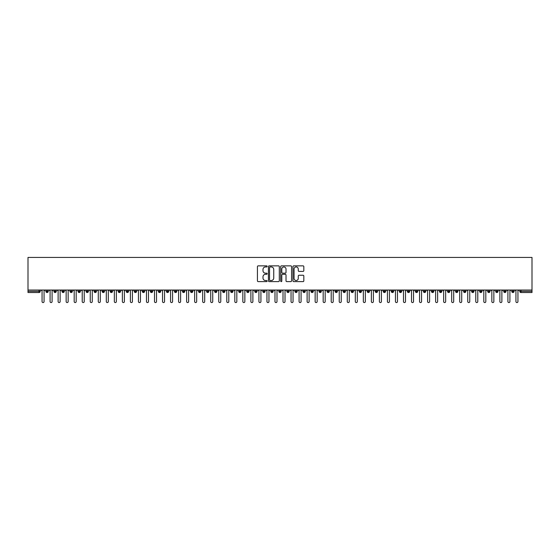 <?xml version="1.0" encoding="UTF-8"?>
<svg xmlns="http://www.w3.org/2000/svg" width="560" height="560" viewBox="0 0 560 560"><rect width="100%" height="100%" fill="white"/><g stroke="black" fill="none" stroke-linecap="round" stroke-linejoin="round"><path stroke-width="0.84" d="M267.148 266.406A0.553 0.553 0 0 0 266.595 265.853L258.223 265.853A0.791 0.791 0 0 0 257.432 266.637L257.432 280.833A0.791 0.791 0 0 0 258.223 281.617L266.595 281.617A0.553 0.553 0 0 0 267.148 281.064A0.553 0.553 0 0 0 266.595 280.518L265.51 280.518A2.52 2.52 0 0 1 262.99 277.991L262.99 276.808A2.52 2.52 0 0 1 265.51 274.288L266.595 274.288A0.553 0.553 0 0 0 267.148 273.735A0.553 0.553 0 0 0 266.595 273.182L265.51 273.182A2.52 2.52 0 0 1 262.99 270.662L262.99 269.479A2.52 2.52 0 0 1 265.51 266.952L266.595 266.952A0.553 0.553 0 0 0 267.148 266.406M303.037 271.411A0.791 0.791 0 0 0 303.828 270.62L303.828 266.637A0.791 0.791 0 0 0 303.037 265.853L293.741 265.853A0.791 0.791 0 0 0 292.95 266.637L292.95 280.833A0.791 0.791 0 0 0 293.741 281.617L303.037 281.617A0.791 0.791 0 0 0 303.828 280.833L303.828 276.024A0.791 0.791 0 0 0 303.037 275.233L299.061 275.233A0.791 0.791 0 0 0 298.27 276.024L298.27 278.404A2.107 2.107 0 0 1 296.163 280.518A2.107 2.107 0 0 1 294.056 278.404L294.056 269.066A2.107 2.107 0 0 1 296.163 266.952A2.107 2.107 0 0 1 298.27 269.066L298.27 270.62A0.791 0.791 0 0 0 299.061 271.411L303.037 271.411M28 290.038L28 257.432L532 257.432L532 290.038L28 290.038L28 291.326L39.025 291.326L39.025 290.038M279.307 266.637A0.791 0.791 0 0 0 278.523 265.853L269.22 265.853A0.791 0.791 0 0 0 268.429 266.637L268.429 280.833A0.791 0.791 0 0 0 269.22 281.617L278.523 281.617A0.791 0.791 0 0 0 279.307 280.833L279.307 266.637M281.477 265.853L290.78 265.853A0.791 0.791 0 0 1 291.571 266.637L291.571 280.833A0.791 0.791 0 0 1 290.78 281.617L286.797 281.617A0.791 0.791 0 0 1 286.013 280.833L286.013 275.072A0.791 0.791 0 0 0 285.222 274.288L282.583 274.288A0.791 0.791 0 0 0 281.792 275.072L281.792 281.064A0.553 0.553 0 0 1 281.239 281.617A0.553 0.553 0 0 1 280.693 281.064L280.693 266.637A0.791 0.791 0 0 1 281.477 265.853M40.229 291.326L39.025 291.326L39.025 292.53A1.204 1.204 0 0 0 40.229 291.326L40.229 290.038L40.229 291.326A1.204 1.204 0 0 1 39.025 292.53L28 292.53L28 291.326M532 290.038L532 292.53L520.975 292.53A1.204 1.204 0 0 1 519.771 291.326L519.771 290.038M47.096 290.038L47.096 292.53A1.204 1.204 0 0 1 45.892 291.326L45.892 290.038M48.258 290.038L48.258 291.326A1.204 1.204 0 0 1 47.096 292.53A1.204 1.204 0 0 0 48.258 291.326L45.892 291.326A1.204 1.204 0 0 0 47.096 292.53M55.125 290.038L55.125 292.53A1.204 1.204 0 0 1 53.921 291.326L53.921 290.038L53.921 291.326A1.204 1.204 0 0 0 55.125 292.53A1.204 1.204 0 0 0 56.294 291.326L56.294 290.038M63.161 290.038L63.161 292.53A1.204 1.204 0 0 1 61.957 291.326L61.957 290.038L61.957 291.326A1.204 1.204 0 0 0 63.161 292.53A1.204 1.204 0 0 0 64.323 291.326L64.323 290.038M71.19 290.038L71.19 292.53A1.204 1.204 0 0 1 69.986 291.326L69.986 290.038L69.986 291.326A1.204 1.204 0 0 0 71.19 292.53A1.204 1.204 0 0 0 72.359 291.326L72.359 290.038M79.226 290.038L79.226 292.53A1.204 1.204 0 0 1 78.015 291.326L78.015 290.038L78.015 291.326A1.204 1.204 0 0 0 79.226 292.53A1.204 1.204 0 0 0 80.388 291.326L80.388 290.038M87.255 290.038L87.255 292.53A1.204 1.204 0 0 1 86.051 291.326L86.051 290.038L86.051 291.326A1.204 1.204 0 0 0 87.255 292.53A1.204 1.204 0 0 0 88.417 291.326L88.417 290.038M95.284 290.038L95.284 292.53A1.204 1.204 0 0 1 94.08 291.326L94.08 290.038L94.08 291.326A1.204 1.204 0 0 0 95.284 292.53A1.204 1.204 0 0 0 96.453 291.326L96.453 290.038M103.32 290.038L103.32 292.53A1.204 1.204 0 0 1 102.116 291.326L102.116 290.038L102.116 291.326A1.204 1.204 0 0 0 103.32 292.53A1.204 1.204 0 0 0 104.482 291.326L104.482 290.038M111.349 290.038L111.349 292.53A1.204 1.204 0 0 1 110.145 291.326L110.145 290.038L110.145 291.326A1.204 1.204 0 0 0 111.349 292.53A1.204 1.204 0 0 0 112.518 291.326L112.518 290.038M119.385 290.038L119.385 292.53A1.204 1.204 0 0 1 118.181 291.326L118.181 290.038L118.181 291.326A1.204 1.204 0 0 0 119.385 292.53A1.204 1.204 0 0 0 120.547 291.326L120.547 290.038M127.414 290.038L127.414 292.53A1.204 1.204 0 0 1 126.21 291.326L126.21 290.038L126.21 291.326A1.204 1.204 0 0 0 127.414 292.53A1.204 1.204 0 0 0 128.576 291.326L128.576 290.038M135.443 290.038L135.443 292.53A1.204 1.204 0 0 1 134.239 291.326L134.239 290.038L134.239 291.326A1.204 1.204 0 0 0 135.443 292.53A1.204 1.204 0 0 0 136.612 291.326L136.612 290.038M143.479 290.038L143.479 292.53A1.204 1.204 0 0 1 142.275 291.326A1.204 1.204 0 0 0 143.479 292.53A1.204 1.204 0 0 1 142.275 291.326L142.275 290.038M144.641 290.038L144.641 291.326A1.204 1.204 0 0 1 143.479 292.53A1.204 1.204 0 0 0 144.641 291.326L142.275 291.326M151.508 292.53A1.204 1.204 0 0 1 150.304 291.326L150.304 290.038L150.304 291.326A1.204 1.204 0 0 0 151.508 292.53A1.204 1.204 0 0 0 152.677 291.326L152.677 290.038L152.677 291.326A1.204 1.204 0 0 1 151.508 292.53L151.508 291.326L152.677 291.326M159.544 290.038L159.544 292.53A1.204 1.204 0 0 1 158.34 291.326L158.34 290.038L158.34 291.326A1.204 1.204 0 0 0 159.544 292.53A1.204 1.204 0 0 0 160.706 291.326L160.706 290.038M167.573 290.038L167.573 292.53A1.204 1.204 0 0 1 166.369 291.326L166.369 290.038L166.369 291.326A1.204 1.204 0 0 0 167.573 292.53A1.204 1.204 0 0 0 168.735 291.326L168.735 290.038M175.609 290.038L175.609 291.326L174.398 291.326L174.398 290.038L174.398 291.326A1.204 1.204 0 0 0 175.609 292.53A1.204 1.204 0 0 0 176.771 291.326L176.771 290.038L176.771 291.326A1.204 1.204 0 0 1 175.609 292.53A1.204 1.204 0 0 1 174.398 291.326A1.204 1.204 0 0 0 175.609 292.53L175.609 291.326L176.771 291.326M183.638 290.038L183.638 292.53A1.204 1.204 0 0 1 182.434 291.326L182.434 290.038L182.434 291.326A1.204 1.204 0 0 0 183.638 292.53A1.204 1.204 0 0 0 184.8 291.326L184.8 290.038M191.667 290.038L191.667 292.53A1.204 1.204 0 0 1 190.463 291.326L190.463 290.038L190.463 291.326A1.204 1.204 0 0 0 191.667 292.53A1.204 1.204 0 0 0 192.836 291.326L192.836 290.038M199.703 290.038L199.703 292.53A1.204 1.204 0 0 1 198.499 291.326L198.499 290.038L198.499 291.326A1.204 1.204 0 0 0 199.703 292.53A1.204 1.204 0 0 0 200.865 291.326L200.865 290.038M207.732 290.038L207.732 292.53A1.204 1.204 0 0 1 206.528 291.326L206.528 290.038M208.901 290.038L208.901 291.326A1.204 1.204 0 0 1 207.732 292.53A1.204 1.204 0 0 0 208.901 291.326L206.528 291.326A1.204 1.204 0 0 0 207.732 292.53M215.768 292.53A1.204 1.204 0 0 1 214.557 291.326L214.557 290.038L214.557 291.326A1.204 1.204 0 0 0 215.768 292.53A1.204 1.204 0 0 0 216.93 291.326L216.93 290.038L216.93 291.326A1.204 1.204 0 0 1 215.768 292.53L215.768 291.326L216.93 291.326M223.797 290.038L223.797 292.53A1.204 1.204 0 0 1 222.593 291.326L222.593 290.038M224.959 290.038L224.959 291.326A1.204 1.204 0 0 1 223.797 292.53A1.204 1.204 0 0 0 224.959 291.326L222.593 291.326A1.204 1.204 0 0 0 223.797 292.53M231.826 290.038L231.826 292.53A1.204 1.204 0 0 1 230.622 291.326L230.622 290.038M232.995 290.038L232.995 291.326L232.995 290.038M239.862 290.038L239.862 292.53A1.204 1.204 0 0 1 238.658 291.326A1.204 1.204 0 0 0 239.862 292.53A1.204 1.204 0 0 1 238.658 291.326L238.658 290.038M241.024 290.038L241.024 291.326L241.024 290.038M247.891 290.038L247.891 292.53A1.204 1.204 0 0 1 246.687 291.326L246.687 290.038M249.06 290.038L249.06 291.326L249.06 290.038M255.927 290.038L255.927 292.53A1.204 1.204 0 0 1 254.723 291.326L254.723 290.038M257.089 290.038L257.089 291.326A1.204 1.204 0 0 1 255.927 292.53A1.204 1.204 0 0 0 257.089 291.326L254.723 291.326A1.204 1.204 0 0 0 255.927 292.53M263.956 290.038L263.956 292.53A1.204 1.204 0 0 1 262.752 291.326L262.752 290.038M265.118 290.038L265.118 291.326L265.118 290.038M271.985 290.038L271.985 292.53A1.204 1.204 0 0 1 270.781 291.326L270.781 290.038M273.154 290.038L273.154 291.326L273.154 290.038M280.021 290.038L280.021 292.53A1.204 1.204 0 0 1 278.817 291.326L278.817 290.038M281.183 290.038L281.183 291.326L281.183 290.038M288.05 290.038L288.05 292.53A1.204 1.204 0 0 1 286.846 291.326L286.846 290.038M289.219 290.038L289.219 291.326A1.204 1.204 0 0 1 288.05 292.53A1.204 1.204 0 0 0 289.219 291.326L286.846 291.326A1.204 1.204 0 0 0 288.05 292.53M296.086 290.038L296.086 292.53A1.204 1.204 0 0 1 294.882 291.326L294.882 290.038L294.882 291.326A1.204 1.204 0 0 0 296.086 292.53A1.204 1.204 0 0 0 297.248 291.326L297.248 290.038M304.115 290.038L304.115 292.53A1.204 1.204 0 0 1 302.911 291.326L302.911 290.038M305.277 290.038L305.277 291.326L305.277 290.038M312.151 290.038L312.151 292.53A1.204 1.204 0 0 1 310.94 291.326A1.204 1.204 0 0 0 312.151 292.53A1.204 1.204 0 0 1 310.94 291.326L310.94 290.038M313.313 290.038L313.313 291.326L313.313 290.038M320.18 290.038L320.18 292.53A1.204 1.204 0 0 1 318.976 291.326L318.976 290.038L318.976 291.326A1.204 1.204 0 0 0 320.18 292.53A1.204 1.204 0 0 0 321.342 291.326L321.342 290.038M328.209 290.038L328.209 292.53A1.204 1.204 0 0 1 327.005 291.326A1.204 1.204 0 0 0 328.209 292.53A1.204 1.204 0 0 1 327.005 291.326L327.005 290.038M329.378 290.038L329.378 291.326A1.204 1.204 0 0 1 328.209 292.53A1.204 1.204 0 0 0 329.378 291.326L327.005 291.326M336.245 290.038L336.245 292.53A1.204 1.204 0 0 1 335.041 291.326L335.041 290.038L335.041 291.326A1.204 1.204 0 0 0 336.245 292.53A1.204 1.204 0 0 0 337.407 291.326L337.407 290.038M344.274 290.038L344.274 292.53A1.204 1.204 0 0 1 343.07 291.326L343.07 290.038M345.443 290.038L345.443 291.326L345.443 290.038M352.31 290.038L352.31 292.53A1.204 1.204 0 0 1 351.099 291.326A1.204 1.204 0 0 0 352.31 292.53A1.204 1.204 0 0 1 351.099 291.326L351.099 290.038M353.472 290.038L353.472 291.326L353.472 290.038M360.339 290.038L360.339 292.53A1.204 1.204 0 0 1 359.135 291.326L359.135 290.038M361.501 290.038L361.501 291.326L361.501 290.038M368.368 290.038L368.368 292.53A1.204 1.204 0 0 1 367.164 291.326L367.164 290.038M369.537 290.038L369.537 291.326A1.204 1.204 0 0 1 368.368 292.53A1.204 1.204 0 0 0 369.537 291.326L367.164 291.326A1.204 1.204 0 0 0 368.368 292.53M376.404 290.038L376.404 292.53A1.204 1.204 0 0 1 375.2 291.326A1.204 1.204 0 0 0 376.404 292.53A1.204 1.204 0 0 1 375.2 291.326L375.2 290.038M377.566 290.038L377.566 291.326A1.204 1.204 0 0 1 376.404 292.53A1.204 1.204 0 0 0 377.566 291.326L375.2 291.326M384.433 290.038L384.433 292.53A1.204 1.204 0 0 1 383.229 291.326A1.204 1.204 0 0 0 384.433 292.53A1.204 1.204 0 0 1 383.229 291.326L383.229 290.038M385.602 290.038L385.602 291.326L385.602 290.038M392.469 290.038L392.469 292.53A1.204 1.204 0 0 1 391.265 291.326L391.265 290.038L391.265 291.326A1.204 1.204 0 0 0 392.469 292.53A1.204 1.204 0 0 0 393.631 291.326L393.631 290.038M400.498 290.038L400.498 292.53A1.204 1.204 0 0 1 399.294 291.326A1.204 1.204 0 0 0 400.498 292.53A1.204 1.204 0 0 1 399.294 291.326L399.294 290.038M401.66 290.038L401.66 291.326A1.204 1.204 0 0 1 400.498 292.53A1.204 1.204 0 0 0 401.66 291.326L399.294 291.326M408.527 290.038L408.527 292.53A1.204 1.204 0 0 1 407.323 291.326A1.204 1.204 0 0 0 408.527 292.53A1.204 1.204 0 0 1 407.323 291.326L407.323 290.038M409.696 290.038L409.696 291.326L409.696 290.038M416.563 290.038L416.563 292.53A1.204 1.204 0 0 1 415.359 291.326L415.359 290.038M417.725 290.038L417.725 291.326L417.725 290.038M424.592 290.038L424.592 292.53A1.204 1.204 0 0 1 423.388 291.326A1.204 1.204 0 0 0 424.592 292.53A1.204 1.204 0 0 1 423.388 291.326L423.388 290.038M425.761 290.038L425.761 291.326L425.761 290.038M432.628 290.038L432.628 292.53A1.204 1.204 0 0 1 431.424 291.326A1.204 1.204 0 0 0 432.628 292.53A1.204 1.204 0 0 1 431.424 291.326L431.424 290.038M433.79 290.038L433.79 291.326L433.79 290.038M440.657 290.038L440.657 292.53A1.204 1.204 0 0 1 439.453 291.326A1.204 1.204 0 0 0 440.657 292.53A1.204 1.204 0 0 1 439.453 291.326L439.453 290.038M441.819 290.038L441.819 291.326A1.204 1.204 0 0 1 440.657 292.53A1.204 1.204 0 0 0 441.819 291.326L439.453 291.326M448.686 290.038L448.686 292.53A1.204 1.204 0 0 1 447.482 291.326L447.482 290.038M449.855 290.038L449.855 291.326L449.855 290.038M456.722 290.038L456.722 292.53A1.204 1.204 0 0 1 455.518 291.326A1.204 1.204 0 0 0 456.722 292.53A1.204 1.204 0 0 1 455.518 291.326L455.518 290.038M457.884 290.038L457.884 291.326L457.884 290.038M464.751 290.038L464.751 292.53A1.204 1.204 0 0 1 463.547 291.326A1.204 1.204 0 0 0 464.751 292.53A1.204 1.204 0 0 1 463.547 291.326L463.547 290.038M465.92 290.038L465.92 291.326L465.92 290.038M472.787 290.038L472.787 292.53A1.204 1.204 0 0 1 471.583 291.326A1.204 1.204 0 0 0 472.787 292.53A1.204 1.204 0 0 1 471.583 291.326L471.583 290.038M473.949 290.038L473.949 291.326L473.949 290.038M480.816 290.038L480.816 292.53A1.204 1.204 0 0 1 479.612 291.326A1.204 1.204 0 0 0 480.816 292.53A1.204 1.204 0 0 1 479.612 291.326L479.612 290.038M481.985 290.038L481.985 291.326L481.985 290.038M488.852 290.038L488.852 292.53A1.204 1.204 0 0 1 487.641 291.326L487.641 290.038M490.014 290.038L490.014 291.326L490.014 290.038M496.881 290.038L496.881 292.53A1.204 1.204 0 0 1 495.677 291.326A1.204 1.204 0 0 0 496.881 292.53A1.204 1.204 0 0 1 495.677 291.326L495.677 290.038M498.043 290.038L498.043 291.326A1.204 1.204 0 0 1 496.881 292.53A1.204 1.204 0 0 0 498.043 291.326L495.677 291.326M504.91 290.038L504.91 292.53A1.204 1.204 0 0 1 503.706 291.326L503.706 290.038M506.079 290.038L506.079 291.326L506.079 290.038M512.946 292.53A1.204 1.204 0 0 1 511.742 291.326L511.742 290.038L511.742 291.326A1.204 1.204 0 0 0 512.946 292.53A1.204 1.204 0 0 0 514.108 291.326L514.108 290.038L514.108 291.326A1.204 1.204 0 0 1 512.946 292.53L512.946 291.326L514.108 291.326M151.508 290.038L151.508 291.326L150.304 291.326M215.768 290.038L215.768 291.326L214.557 291.326M231.826 292.53A1.204 1.204 0 0 0 232.995 291.326A1.204 1.204 0 0 1 231.826 292.53A1.204 1.204 0 0 1 230.622 291.326L232.995 291.326M239.862 292.53A1.204 1.204 0 0 0 241.024 291.326A1.204 1.204 0 0 1 239.862 292.53M247.891 292.53A1.204 1.204 0 0 0 249.06 291.326A1.204 1.204 0 0 1 247.891 292.53A1.204 1.204 0 0 1 246.687 291.326L249.06 291.326M263.956 292.53A1.204 1.204 0 0 0 265.118 291.326A1.204 1.204 0 0 1 263.956 292.53A1.204 1.204 0 0 1 262.752 291.326L265.118 291.326M271.985 292.53A1.204 1.204 0 0 0 273.154 291.326A1.204 1.204 0 0 1 271.985 292.53A1.204 1.204 0 0 1 270.781 291.326L273.154 291.326M280.021 292.53A1.204 1.204 0 0 0 281.183 291.326A1.204 1.204 0 0 1 280.021 292.53A1.204 1.204 0 0 1 278.817 291.326L281.183 291.326M304.115 292.53A1.204 1.204 0 0 0 305.277 291.326A1.204 1.204 0 0 1 304.115 292.53A1.204 1.204 0 0 1 302.911 291.326L305.277 291.326M312.151 292.53A1.204 1.204 0 0 0 313.313 291.326A1.204 1.204 0 0 1 312.151 292.53M344.274 292.53A1.204 1.204 0 0 0 345.443 291.326A1.204 1.204 0 0 1 344.274 292.53A1.204 1.204 0 0 1 343.07 291.326L345.443 291.326M352.31 292.53A1.204 1.204 0 0 0 353.472 291.326A1.204 1.204 0 0 1 352.31 292.53M360.339 292.53A1.204 1.204 0 0 0 361.501 291.326A1.204 1.204 0 0 1 360.339 292.53A1.204 1.204 0 0 1 359.135 291.326L361.501 291.326M384.433 292.53A1.204 1.204 0 0 0 385.602 291.326A1.204 1.204 0 0 1 384.433 292.53M408.527 292.53A1.204 1.204 0 0 0 409.696 291.326A1.204 1.204 0 0 1 408.527 292.53M416.563 292.53A1.204 1.204 0 0 0 417.725 291.326A1.204 1.204 0 0 1 416.563 292.53A1.204 1.204 0 0 1 415.359 291.326L417.725 291.326M424.592 292.53A1.204 1.204 0 0 0 425.761 291.326A1.204 1.204 0 0 1 424.592 292.53M432.628 292.53A1.204 1.204 0 0 0 433.79 291.326A1.204 1.204 0 0 1 432.628 292.53M448.686 292.53A1.204 1.204 0 0 0 449.855 291.326A1.204 1.204 0 0 1 448.686 292.53A1.204 1.204 0 0 1 447.482 291.326L449.855 291.326M456.722 292.53A1.204 1.204 0 0 0 457.884 291.326A1.204 1.204 0 0 1 456.722 292.53M464.751 292.53A1.204 1.204 0 0 0 465.92 291.326A1.204 1.204 0 0 1 464.751 292.53M472.787 292.53A1.204 1.204 0 0 0 473.949 291.326A1.204 1.204 0 0 1 472.787 292.53M480.816 292.53A1.204 1.204 0 0 0 481.985 291.326A1.204 1.204 0 0 1 480.816 292.53M488.852 292.53A1.204 1.204 0 0 0 490.014 291.326A1.204 1.204 0 0 1 488.852 292.53A1.204 1.204 0 0 1 487.641 291.326L490.014 291.326M512.946 290.038L512.946 291.326L511.742 291.326M504.91 292.53A1.204 1.204 0 0 0 506.079 291.326A1.204 1.204 0 0 1 504.91 292.53A1.204 1.204 0 0 1 503.706 291.326L506.079 291.326M520.975 292.53A1.204 1.204 0 0 1 519.771 291.326A1.204 1.204 0 0 0 520.975 292.53L520.975 291.326L532 291.326M270.088 266.952A0.553 0.553 0 0 0 269.535 267.505L269.535 279.965A0.553 0.553 0 0 0 270.088 280.518L271.229 280.518A2.52 2.52 0 0 0 273.749 277.991L273.749 269.479A2.52 2.52 0 0 0 271.229 266.952L270.088 266.952M286.013 269.101A2.107 2.107 0 0 0 283.899 266.994A2.107 2.107 0 0 0 281.792 269.101L281.792 272.398A0.791 0.791 0 0 0 282.583 273.182L285.222 273.182A0.791 0.791 0 0 0 286.013 272.398L286.013 269.101M41.055 290.038L42.056 291.046L42.056 301.567A1.001 1.001 0 0 0 43.057 302.568A1.001 1.001 0 0 0 44.065 301.567L44.065 291.046L45.066 290.038M49.084 290.038L50.085 291.046L50.085 301.567A1.001 1.001 0 0 0 51.093 302.568A1.001 1.001 0 0 0 52.094 301.567L52.094 291.046L53.102 290.038M57.113 290.038L58.121 291.046L58.121 301.567A1.001 1.001 0 0 0 59.122 302.568A1.001 1.001 0 0 0 60.13 301.567L60.13 291.046L61.131 290.038M65.149 290.038L66.15 291.046L66.15 301.567A1.001 1.001 0 0 0 67.158 302.568A1.001 1.001 0 0 0 68.159 301.567L68.159 291.046L69.16 290.038M73.178 290.038L74.186 291.046L74.186 301.567A1.001 1.001 0 0 0 75.187 302.568A1.001 1.001 0 0 0 76.188 301.567L76.188 291.046L77.196 290.038M81.214 290.038L82.215 291.046L82.215 301.567A1.001 1.001 0 0 0 83.216 302.568A1.001 1.001 0 0 0 84.224 301.567L84.224 291.046L85.225 290.038M89.243 290.038L90.244 291.046L90.244 301.567A1.001 1.001 0 0 0 91.252 302.568A1.001 1.001 0 0 0 92.253 301.567L92.253 291.046L93.261 290.038M97.272 290.038L98.28 291.046L98.28 301.567A1.001 1.001 0 0 0 99.281 302.568A1.001 1.001 0 0 0 100.289 301.567L100.289 291.046L101.29 290.038M105.308 290.038L106.309 291.046L106.309 301.567A1.001 1.001 0 0 0 107.317 302.568A1.001 1.001 0 0 0 108.318 301.567L108.318 291.046L109.326 290.038M113.337 290.038L114.345 291.046L114.345 301.567A1.001 1.001 0 0 0 115.346 302.568A1.001 1.001 0 0 0 116.354 301.567L116.354 291.046L117.355 290.038M121.373 290.038L122.374 291.046L122.374 301.567A1.001 1.001 0 0 0 123.375 302.568A1.001 1.001 0 0 0 124.383 301.567L124.383 291.046L125.384 290.038M129.402 290.038L130.403 291.046L130.403 301.567A1.001 1.001 0 0 0 131.411 302.568A1.001 1.001 0 0 0 132.412 301.567L132.412 291.046L133.42 290.038M137.431 290.038L138.439 291.046L138.439 301.567A1.001 1.001 0 0 0 139.44 302.568A1.001 1.001 0 0 0 140.448 301.567L140.448 291.046L141.449 290.038M145.467 290.038L146.468 291.046L146.468 301.567A1.001 1.001 0 0 0 147.476 302.568A1.001 1.001 0 0 0 148.477 301.567L148.477 291.046L149.485 290.038M153.496 290.038L154.504 291.046L154.504 301.567A1.001 1.001 0 0 0 155.505 302.568A1.001 1.001 0 0 0 156.513 301.567L156.513 291.046L157.514 290.038M161.532 290.038L162.533 291.046L162.533 301.567A1.001 1.001 0 0 0 163.541 302.568A1.001 1.001 0 0 0 164.542 301.567L164.542 291.046L165.543 290.038M169.561 290.038L170.569 291.046L170.569 301.567A1.001 1.001 0 0 0 171.57 302.568A1.001 1.001 0 0 0 172.571 301.567L172.571 291.046L173.579 290.038M177.597 290.038L178.598 291.046L178.598 301.567A1.001 1.001 0 0 0 179.599 302.568A1.001 1.001 0 0 0 180.607 301.567L180.607 291.046L181.608 290.038M185.626 290.038L186.627 291.046L186.627 301.567A1.001 1.001 0 0 0 187.635 302.568A1.001 1.001 0 0 0 188.636 301.567L188.636 291.046L189.644 290.038M193.655 290.038L194.663 291.046L194.663 301.567A1.001 1.001 0 0 0 195.664 302.568A1.001 1.001 0 0 0 196.672 301.567L196.672 291.046L197.673 290.038M201.691 290.038L202.692 291.046L202.692 301.567A1.001 1.001 0 0 0 203.7 302.568A1.001 1.001 0 0 0 204.701 301.567L204.701 291.046L205.702 290.038M209.72 290.038L210.728 291.046L210.728 301.567A1.001 1.001 0 0 0 211.729 302.568A1.001 1.001 0 0 0 212.73 301.567L212.73 291.046L213.738 290.038M217.756 290.038L218.757 291.046L218.757 301.567A1.001 1.001 0 0 0 219.758 302.568A1.001 1.001 0 0 0 220.766 301.567L220.766 291.046L221.767 290.038M225.785 290.038L226.786 291.046L226.786 301.567A1.001 1.001 0 0 0 227.794 302.568A1.001 1.001 0 0 0 228.795 301.567L228.795 291.046L229.803 290.038M233.814 290.038L234.822 291.046L234.822 301.567A1.001 1.001 0 0 0 235.823 302.568A1.001 1.001 0 0 0 236.831 301.567L236.831 291.046L237.832 290.038M241.85 290.038L242.851 291.046L242.851 301.567A1.001 1.001 0 0 0 243.859 302.568A1.001 1.001 0 0 0 244.86 301.567L244.86 291.046L245.868 290.038M249.879 290.038L250.887 291.046L250.887 301.567A1.001 1.001 0 0 0 251.888 302.568A1.001 1.001 0 0 0 252.889 301.567L252.889 291.046L253.897 290.038M257.915 290.038L258.916 291.046L258.916 301.567A1.001 1.001 0 0 0 259.917 302.568A1.001 1.001 0 0 0 260.925 301.567L260.925 291.046L261.926 290.038M265.944 290.038L266.945 291.046L266.945 301.567A1.001 1.001 0 0 0 267.953 302.568A1.001 1.001 0 0 0 268.954 301.567L268.954 291.046L269.962 290.038M273.973 290.038L274.981 291.046L274.981 301.567A1.001 1.001 0 0 0 275.982 302.568A1.001 1.001 0 0 0 276.99 301.567L276.99 291.046L277.991 290.038M282.009 290.038L283.01 291.046L283.01 301.567A1.001 1.001 0 0 0 284.018 302.568A1.001 1.001 0 0 0 285.019 301.567L285.019 291.046L286.027 290.038M290.038 290.038L291.046 291.046L291.046 301.567A1.001 1.001 0 0 0 292.047 302.568A1.001 1.001 0 0 0 293.055 301.567L293.055 291.046L294.056 290.038M298.074 290.038L299.075 291.046L299.075 301.567A1.001 1.001 0 0 0 300.083 302.568A1.001 1.001 0 0 0 301.084 301.567L301.084 291.046L302.085 290.038M306.103 290.038L307.111 291.046L307.111 301.567A1.001 1.001 0 0 0 308.112 302.568A1.001 1.001 0 0 0 309.113 301.567L309.113 291.046L310.121 290.038M314.132 290.038L315.14 291.046L315.14 301.567A1.001 1.001 0 0 0 316.141 302.568A1.001 1.001 0 0 0 317.149 301.567L317.149 291.046L318.15 290.038M322.168 290.038L323.169 291.046L323.169 301.567A1.001 1.001 0 0 0 324.177 302.568A1.001 1.001 0 0 0 325.178 301.567L325.178 291.046L326.186 290.038M330.197 290.038L331.205 291.046L331.205 301.567A1.001 1.001 0 0 0 332.206 302.568A1.001 1.001 0 0 0 333.214 301.567L333.214 291.046L334.215 290.038M338.233 290.038L339.234 291.046L339.234 301.567A1.001 1.001 0 0 0 340.242 302.568A1.001 1.001 0 0 0 341.243 301.567L341.243 291.046L342.244 290.038M346.262 290.038L347.27 291.046L347.27 301.567A1.001 1.001 0 0 0 348.271 302.568A1.001 1.001 0 0 0 349.272 301.567L349.272 291.046L350.28 290.038M354.298 290.038L355.299 291.046L355.299 301.567A1.001 1.001 0 0 0 356.3 302.568A1.001 1.001 0 0 0 357.308 301.567L357.308 291.046L358.309 290.038M362.327 290.038L363.328 291.046L363.328 301.567A1.001 1.001 0 0 0 364.336 302.568A1.001 1.001 0 0 0 365.337 301.567L365.337 291.046L366.345 290.038M370.356 290.038L371.364 291.046L371.364 301.567A1.001 1.001 0 0 0 372.365 302.568A1.001 1.001 0 0 0 373.373 301.567L373.373 291.046L374.374 290.038M378.392 290.038L379.393 291.046L379.393 301.567A1.001 1.001 0 0 0 380.401 302.568A1.001 1.001 0 0 0 381.402 301.567L381.402 291.046L382.403 290.038M386.421 290.038L387.429 291.046L387.429 301.567A1.001 1.001 0 0 0 388.43 302.568A1.001 1.001 0 0 0 389.431 301.567L389.431 291.046L390.439 290.038M394.457 290.038L395.458 291.046L395.458 301.567A1.001 1.001 0 0 0 396.459 302.568A1.001 1.001 0 0 0 397.467 301.567L397.467 291.046L398.468 290.038M402.486 290.038L403.487 291.046L403.487 301.567A1.001 1.001 0 0 0 404.495 302.568A1.001 1.001 0 0 0 405.496 301.567L405.496 291.046L406.504 290.038M410.515 290.038L411.523 291.046L411.523 301.567A1.001 1.001 0 0 0 412.524 302.568A1.001 1.001 0 0 0 413.532 301.567L413.532 291.046L414.533 290.038M418.551 290.038L419.552 291.046L419.552 301.567A1.001 1.001 0 0 0 420.56 302.568A1.001 1.001 0 0 0 421.561 301.567L421.561 291.046L422.569 290.038M426.58 290.038L427.588 291.046L427.588 301.567A1.001 1.001 0 0 0 428.589 302.568A1.001 1.001 0 0 0 429.597 301.567L429.597 291.046L430.598 290.038M434.616 290.038L435.617 291.046L435.617 301.567A1.001 1.001 0 0 0 436.625 302.568A1.001 1.001 0 0 0 437.626 301.567L437.626 291.046L438.627 290.038M442.645 290.038L443.646 291.046L443.646 301.567A1.001 1.001 0 0 0 444.654 302.568A1.001 1.001 0 0 0 445.655 301.567L445.655 291.046L446.663 290.038M450.674 290.038L451.682 291.046L451.682 301.567A1.001 1.001 0 0 0 452.683 302.568A1.001 1.001 0 0 0 453.691 301.567L453.691 291.046L454.692 290.038M458.71 290.038L459.711 291.046L459.711 301.567A1.001 1.001 0 0 0 460.719 302.568A1.001 1.001 0 0 0 461.72 301.567L461.72 291.046L462.728 290.038M466.739 290.038L467.747 291.046L467.747 301.567A1.001 1.001 0 0 0 468.748 302.568A1.001 1.001 0 0 0 469.756 301.567L469.756 291.046L470.757 290.038M474.775 290.038L475.776 291.046L475.776 301.567A1.001 1.001 0 0 0 476.784 302.568A1.001 1.001 0 0 0 477.785 301.567L477.785 291.046L478.786 290.038M482.804 290.038L483.812 291.046L483.812 301.567A1.001 1.001 0 0 0 484.813 302.568A1.001 1.001 0 0 0 485.814 301.567L485.814 291.046L486.822 290.038M490.84 290.038L491.841 291.046L491.841 301.567A1.001 1.001 0 0 0 492.842 302.568A1.001 1.001 0 0 0 493.85 301.567L493.85 291.046L494.851 290.038M498.869 290.038L499.87 291.046L499.87 301.567A1.001 1.001 0 0 0 500.878 302.568A1.001 1.001 0 0 0 501.879 301.567L501.879 291.046L502.887 290.038M506.898 290.038L507.906 291.046L507.906 301.567A1.001 1.001 0 0 0 508.907 302.568A1.001 1.001 0 0 0 509.915 301.567L509.915 291.046L510.916 290.038M514.934 290.038L515.935 291.046L515.935 301.567A1.001 1.001 0 0 0 516.943 302.568A1.001 1.001 0 0 0 517.944 301.567L517.944 291.046L518.945 290.038M520.975 290.038L520.975 291.326L519.771 291.326M53.921 291.326A1.204 1.204 0 0 0 55.125 292.53A1.204 1.204 0 0 0 56.294 291.326L53.921 291.326M61.957 291.326A1.204 1.204 0 0 0 63.161 292.53A1.204 1.204 0 0 0 64.323 291.326L61.957 291.326M69.986 291.326A1.204 1.204 0 0 0 71.19 292.53A1.204 1.204 0 0 0 72.359 291.326L69.986 291.326M78.015 291.326A1.204 1.204 0 0 0 79.226 292.53A1.204 1.204 0 0 0 80.388 291.326L78.015 291.326M86.051 291.326L88.417 291.326A1.204 1.204 0 0 1 87.255 292.53M94.08 291.326A1.204 1.204 0 0 0 95.284 292.53A1.204 1.204 0 0 0 96.453 291.326L94.08 291.326M102.116 291.326L104.482 291.326A1.204 1.204 0 0 1 103.32 292.53M110.145 291.326A1.204 1.204 0 0 0 111.349 292.53A1.204 1.204 0 0 0 112.518 291.326L110.145 291.326M118.181 291.326A1.204 1.204 0 0 0 119.385 292.53A1.204 1.204 0 0 0 120.547 291.326L118.181 291.326M126.21 291.326A1.204 1.204 0 0 0 127.414 292.53A1.204 1.204 0 0 0 128.576 291.326L126.21 291.326M134.239 291.326A1.204 1.204 0 0 0 135.443 292.53A1.204 1.204 0 0 0 136.612 291.326L134.239 291.326M158.34 291.326L160.706 291.326A1.204 1.204 0 0 1 159.544 292.53M166.369 291.326A1.204 1.204 0 0 0 167.573 292.53A1.204 1.204 0 0 0 168.735 291.326L166.369 291.326M182.434 291.326L184.8 291.326A1.204 1.204 0 0 1 183.638 292.53M190.463 291.326A1.204 1.204 0 0 0 191.667 292.53A1.204 1.204 0 0 0 192.836 291.326L190.463 291.326M198.499 291.326L200.865 291.326A1.204 1.204 0 0 1 199.703 292.53M238.658 291.326L241.024 291.326M294.882 291.326L297.248 291.326A1.204 1.204 0 0 1 296.086 292.53M310.94 291.326L313.313 291.326M318.976 291.326A1.204 1.204 0 0 0 320.18 292.53A1.204 1.204 0 0 0 321.342 291.326L318.976 291.326M335.041 291.326L337.407 291.326A1.204 1.204 0 0 1 336.245 292.53M351.099 291.326L353.472 291.326M383.229 291.326L385.602 291.326M391.265 291.326A1.204 1.204 0 0 0 392.469 292.53A1.204 1.204 0 0 0 393.631 291.326L391.265 291.326M407.323 291.326L409.696 291.326M423.388 291.326L425.761 291.326M431.424 291.326L433.79 291.326M455.518 291.326L457.884 291.326M463.547 291.326L465.92 291.326M471.583 291.326L473.949 291.326M479.612 291.326L481.985 291.326"/></g></svg>
